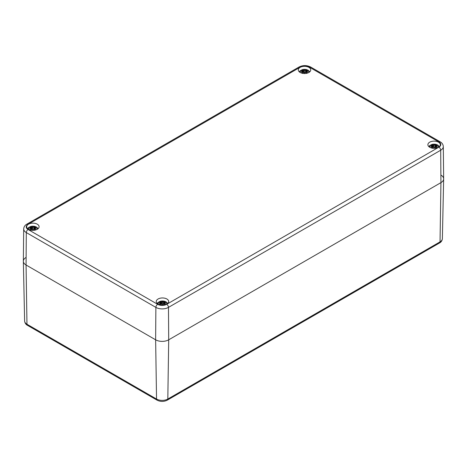 <?xml version="1.0" encoding="UTF-8"?>
<svg xmlns="http://www.w3.org/2000/svg" width="467" height="467" viewBox="0 0 467 467"><rect width="100%" height="100%" fill="white"/><g stroke="black" fill="none" stroke-linecap="round" stroke-linejoin="round"><path stroke-width="0.7" d="M440.941 175.09A9.247 5.341 180 0 1 443.65 178.925A9.247 5.341 180 0 1 440.941 182.638L168.71 339.807A9.247 5.341 180 0 1 155.634 339.807L26.059 264.999A9.247 5.341 180 0 1 23.35 261.286A9.247 5.341 180 0 1 26.059 257.445M23.694 228.912A8.902 5.137 0 0 0 26.304 232.578A2.522 1.454 -60 0 1 28.084 229.507A6.38 3.683 180 0 1 28.084 224.3A2.522 1.454 60 0 0 26.823 224.178C24.92 225.222 23.875 226.799 23.694 228.912L23.35 261.187A9.247 5.341 0 0 0 26.059 264.999L155.634 339.807A9.247 5.341 0 0 0 168.71 339.807L440.941 182.638A9.247 5.341 0 0 0 443.65 178.832L443.306 146.556C443.142 144.466 442.097 142.89 440.177 141.816A2.522 1.454 -60 0 0 438.916 141.939A6.38 3.683 180 0 1 438.916 147.152A2.522 1.454 60 0 1 440.696 150.222A8.902 5.137 0 0 0 443.306 146.556M158.074 304.081A6.223 3.59 180 0 1 156.252 301.542A6.223 3.59 180 0 1 162.469 297.952A6.223 3.59 180 0 1 168.692 301.542A6.223 3.59 180 0 1 164.851 304.863A6.223 3.59 180 0 1 158.074 304.081M300.129 72.443A6.223 3.59 180 0 1 298.308 69.904A6.223 3.59 180 0 1 304.531 66.314A6.223 3.59 180 0 1 310.748 69.904A6.223 3.59 180 0 1 306.912 73.226A6.223 3.59 180 0 1 300.129 72.443M429.71 147.257A6.223 3.59 180 0 1 427.889 144.717A6.223 3.59 180 0 1 434.106 141.127A6.223 3.59 180 0 1 440.328 144.717A6.223 3.59 180 0 1 436.487 148.033A6.223 3.59 180 0 1 429.71 147.257M28.493 229.274A6.223 3.59 180 0 1 26.672 226.734A6.223 3.59 180 0 1 32.894 223.144A6.223 3.59 180 0 1 39.111 226.734A6.223 3.59 180 0 1 35.276 230.05A6.223 3.59 180 0 1 28.493 229.274M300.246 72.508A4.413 2.545 180 0 1 304.531 69.355A4.413 2.545 180 0 1 308.815 72.508M302.809 71.778A10.91 7.805 124.8 0 0 301.279 72.852L301.519 72.811A10.823 7.741 -55.2 0 1 302.867 71.877L302.902 71.381A10.823 7.583 6.9 0 0 301.034 71.609A10.823 9.754 168.6 0 1 302.902 71.101L301.373 70.54M306.247 70.762L306.527 69.828A10.91 5.657 107.7 0 0 305.395 70.289L304.77 70.307A10.823 1.845 -84.6 0 0 304.531 69.595A10.823 1.845 84.6 0 0 304.286 70.307L303.667 70.289A10.91 5.657 -107.7 0 0 302.534 69.828A3.812 2.201 180 0 0 301.279 70.552A10.91 6.707 46.7 0 1 302.809 70.78L302.902 71.101M307.549 73.045A3.812 2.201 180 0 0 307.776 72.852A10.91 7.805 -124.8 0 0 306.253 71.778L306.154 71.381A10.823 7.583 -6.9 0 1 308.022 71.609A10.823 9.754 -168.6 0 0 306.154 71.101L306.253 70.78A10.91 6.707 -46.7 0 1 307.776 70.552L307.543 70.587M304.554 73.5A10.823 0.327 -79 0 0 304.77 72.181L305.395 72.274A10.91 4.559 63.7 0 1 306.334 73.342M302.721 73.342A10.91 4.559 -63.7 0 1 303.667 72.274L304.286 72.181A10.823 0.327 79 0 0 304.507 73.5M303.667 72.274L303.603 72.303A10.823 4.524 116.3 0 0 302.686 73.337M304.531 73.628L304.531 73.179A10.741 0.327 -101 0 1 304.367 72.204L303.603 72.303M304.694 72.204L304.694 72.204A10.741 0.327 101 0 1 304.531 73.179L304.688 72.216L305.395 72.274M304.367 72.216L304.286 70.307M306.253 71.778L306.189 71.877A10.823 7.741 55.2 0 1 307.543 72.811L307.776 72.852M306.154 71.381L306.124 73.021M306.101 71.398L306.189 71.877L306.101 71.398M308.022 71.609L307.409 71.515L308.022 71.609M307.677 71.533L306.154 71.101M307.374 72.893L307.374 72.893A3.38 1.95 180 0 1 306.918 73.22M305.395 70.289L305.459 70.383A10.823 5.616 -72.3 0 1 306.457 69.962M304.77 70.307L305.459 70.383L305.634 72.473M304.531 69.595L304.688 70.4A10.741 1.827 95.4 0 0 304.531 69.857A10.741 1.827 -95.4 0 0 304.367 70.389L303.603 70.383L303.427 72.473M303.667 70.289L303.603 70.383A10.823 5.616 72.3 0 0 302.604 69.962L302.534 69.828M302.809 70.78L303.264 72.648M301.384 71.533L302.925 71.363L302.867 70.809M302.937 73.021L302.902 71.381M301.653 71.515L301.034 71.609L301.653 71.515M302.604 69.962L302.814 70.762M28.61 229.338A4.413 2.545 180 0 1 32.894 226.18A4.413 2.545 180 0 1 37.179 229.338M31.172 228.608A10.91 7.805 124.8 0 0 29.649 229.682L29.882 229.641A10.823 7.741 -55.2 0 1 31.231 228.707L31.266 228.211A10.823 7.583 6.9 0 0 29.403 228.439A10.823 9.754 168.6 0 1 31.266 227.931L31.207 227.598L29.736 227.371M35.912 229.875A3.812 2.201 180 0 0 36.14 229.682A10.91 7.805 -124.8 0 0 34.616 228.608L34.517 228.211A10.823 7.583 -6.9 0 1 36.385 228.439A10.823 9.754 -168.6 0 0 34.517 227.931L34.891 226.653A10.91 5.657 107.7 0 0 33.758 227.114L33.134 227.131A10.823 1.845 -84.6 0 0 32.894 226.419A10.823 1.845 84.6 0 0 32.649 227.131L32.03 227.114A10.91 5.657 -107.7 0 0 30.898 226.653A3.812 2.201 180 0 0 29.649 227.376A10.91 6.707 46.7 0 1 31.172 227.61L31.266 227.931M34.161 229.478L34.616 227.61A10.91 6.707 -46.7 0 1 36.14 227.376L35.906 227.417M32.918 230.324A10.823 0.327 -79 0 0 33.134 229.011L33.758 229.104A10.91 4.559 63.7 0 1 34.704 230.173M31.085 230.173A10.91 4.559 -63.7 0 1 32.03 229.104L32.649 229.011A10.823 0.327 79 0 0 32.871 230.324M32.03 229.104L31.966 229.128A10.823 4.524 116.3 0 0 31.05 230.161M32.894 230.453L32.894 230.003A10.741 0.327 -101 0 1 32.731 229.028L31.966 229.128M33.058 229.028L33.058 229.028A10.741 0.327 101 0 1 32.894 230.003L33.058 229.028M33.758 229.104L33.052 229.04M32.737 229.04L32.649 227.131M34.616 228.608L34.552 228.707A10.823 7.741 55.2 0 1 35.906 229.641L36.14 229.682M34.517 228.211L34.488 229.852M34.465 228.229L34.552 228.707L34.465 228.229M36.385 228.439L35.772 228.345L36.385 228.439M36.052 227.371L34.517 227.931M34.552 227.633L34.465 228.042A10.741 9.679 11.4 0 1 35.603 228.293M35.737 229.723L35.737 229.723A3.38 1.95 180 0 1 35.282 230.05M34.214 229.536L34.465 228.042M33.758 227.114L33.822 227.213A10.823 5.616 -72.3 0 1 34.821 226.787M33.134 227.131L33.822 227.213L33.998 229.297M32.894 226.419L33.052 227.231M32.03 227.114L32.737 227.231M31.447 227.82L30.898 226.653M30.186 228.293A10.741 9.679 -11.4 0 1 31.324 228.03L31.231 227.633M31.301 229.852L31.266 228.211M30.016 228.345L29.403 228.439L30.016 228.345M31.324 228.042L31.569 229.536M429.821 147.321A4.413 2.545 180 0 1 434.106 144.163A4.413 2.545 180 0 1 438.39 147.321M432.384 146.591A10.91 7.805 124.8 0 0 430.86 147.665L431.094 147.625A10.823 7.741 -55.2 0 1 432.448 146.691L432.483 146.194A10.823 7.583 6.9 0 0 430.615 146.422A10.823 9.754 168.6 0 1 432.483 145.914L430.948 145.354M437.124 147.858A3.812 2.201 180 0 0 437.351 147.665A10.91 7.805 -124.8 0 0 435.828 146.591L435.734 146.194A10.823 7.583 -6.9 0 1 437.597 146.422A10.823 9.754 -168.6 0 0 435.734 145.914L436.102 144.636A10.91 5.657 107.7 0 0 434.97 145.097L434.351 145.114A10.823 1.845 -84.6 0 0 434.106 144.402A10.823 1.845 84.6 0 0 433.866 145.114L433.242 145.097A10.91 5.657 -107.7 0 0 432.109 144.636A3.812 2.201 180 0 0 430.86 145.36A10.91 6.707 46.7 0 1 432.384 145.593L432.483 145.914M435.553 145.803L435.828 145.593A10.91 6.707 -46.7 0 1 437.351 145.36L437.118 145.4M434.129 148.308A10.823 0.327 -79 0 0 434.351 146.994L434.97 147.087A10.91 4.559 63.7 0 1 435.915 148.15M432.296 148.15A10.91 4.559 -63.7 0 1 433.242 147.087L433.866 146.994A10.823 0.327 79 0 0 434.082 148.308M433.242 147.087L433.178 147.111A10.823 4.524 116.3 0 0 432.261 148.144M434.106 148.436L434.106 147.986A10.741 0.327 -101 0 1 433.942 147.012L433.178 147.111M434.269 147.012L434.269 147.012A10.741 0.327 101 0 1 434.106 147.986L434.269 147.012M434.97 147.087L434.263 147.023M433.948 147.023L433.866 145.114M435.828 146.591L435.769 146.691A10.823 7.741 55.2 0 1 437.118 147.625L437.351 147.665M435.734 146.194L435.699 147.835M435.676 146.212L435.769 146.691L435.676 146.212M437.597 146.422L436.984 146.329L437.597 146.422M437.264 145.354L435.793 145.581L435.734 145.914M435.769 145.616L435.676 146.025A10.741 9.679 11.4 0 1 436.814 146.276M436.949 147.706L436.949 147.706A3.38 1.95 180 0 1 436.493 148.033M435.431 147.519L435.676 146.025M434.97 145.097L435.034 145.196A10.823 5.616 -72.3 0 1 436.032 144.77M434.351 145.114L435.034 145.196L435.209 147.28M434.106 144.402L434.263 145.208M433.242 145.097L433.948 145.208M432.839 147.461L432.109 144.636M431.397 146.276A10.741 9.679 -11.4 0 1 432.535 146.013L432.448 145.616M432.512 147.835L432.483 146.194M431.228 146.329L430.615 146.422L431.228 146.329M432.535 146.025L432.786 147.519M158.185 304.145A4.413 2.545 180 0 1 162.469 300.993A4.413 2.545 180 0 1 166.754 304.145M160.747 303.422A10.91 7.805 124.8 0 0 159.224 304.49L159.457 304.449A10.823 7.741 -55.2 0 1 160.811 303.515L160.846 303.019A10.823 7.583 6.9 0 0 158.978 303.246A10.823 9.754 168.6 0 1 160.846 302.739L161.15 304.35M165.487 304.682A3.812 2.201 180 0 0 165.721 304.49A10.91 7.805 -124.8 0 0 164.191 303.422L164.098 303.019A10.823 7.583 -6.9 0 1 165.966 303.246A10.823 9.754 -168.6 0 0 164.098 302.739L164.466 301.466A10.91 5.657 107.7 0 0 163.333 301.927L162.714 301.945A10.823 1.845 -84.6 0 0 162.469 301.233A10.823 1.845 84.6 0 0 162.23 301.945L161.605 301.927A10.91 5.657 -107.7 0 0 160.473 301.466A3.812 2.201 180 0 0 159.224 302.19A10.91 6.707 46.7 0 1 160.747 302.418L160.846 302.739M163.736 304.286L164.191 302.418A10.91 6.707 -46.7 0 1 165.721 302.19L165.481 302.225M162.493 305.138A10.823 0.327 -79 0 0 162.714 303.819L163.333 303.912A10.91 4.559 63.7 0 1 164.279 304.98M160.666 304.98A10.91 4.559 -63.7 0 1 161.605 303.912L162.23 303.819A10.823 0.327 79 0 0 162.446 305.138M161.605 303.912L161.541 303.941A10.823 4.524 116.3 0 0 160.63 304.974M162.469 305.266L162.469 304.817A10.741 0.327 -101 0 1 162.306 303.842L161.541 303.941M162.633 303.842L162.633 303.842A10.741 0.327 101 0 1 162.469 304.817L162.633 303.854L163.333 303.912M162.312 303.854L162.23 301.945M164.191 303.422L164.133 303.515A10.823 7.741 55.2 0 1 165.481 304.449L165.721 304.49M164.098 303.019L164.063 304.659M164.04 303.036L164.133 303.515L164.04 303.036M165.966 303.246L165.347 303.153L165.966 303.246M165.627 302.178L164.098 302.739M164.133 302.447L164.04 302.855A10.741 9.679 11.4 0 1 165.178 303.106M165.318 304.531L165.318 304.531A3.38 1.95 180 0 1 164.857 304.858M165.616 303.171L164.04 302.855M163.333 301.927L163.397 302.021A10.823 5.616 -72.3 0 1 164.396 301.6M162.714 301.945L163.397 302.021L163.573 304.11M162.469 301.233L162.469 302.704L162.633 302.038A10.741 1.827 95.4 0 0 162.469 301.495A10.741 1.827 -95.4 0 0 162.306 302.026L161.541 302.021L161.366 304.11M161.605 301.927L161.541 302.021A10.823 5.616 72.3 0 0 160.543 301.6L160.473 301.466M160.876 304.659L160.846 303.019M159.591 303.153L158.978 303.246L159.591 303.153M160.543 301.6L160.753 302.4M24.628 321.027C24.868 323.036 25.819 324.477 27.483 325.341A2.522 1.454 -60 0 1 26.963 324.226A7.968 4.6 180 0 1 24.628 321.027L23.35 261.286M27.483 325.341L157.058 400.155A2.522 1.454 -60 0 1 156.538 399.034L26.963 324.226L26.059 264.999L26.304 232.578L155.879 307.391A2.522 1.454 -60 0 1 157.659 304.321L28.084 229.507M157.058 400.155C160.467 401.83 163.876 401.83 167.285 400.155A2.522 1.454 -120 0 0 167.811 399.034A7.968 4.6 180 0 1 156.538 399.034L155.634 339.807L155.879 307.391A8.902 5.137 0 0 0 168.47 307.391A2.522 1.454 -120 0 0 166.684 304.321A6.38 3.683 180 0 1 157.659 304.321M439.517 242.98A2.522 1.454 -120 0 0 440.037 241.865L167.811 399.034L168.71 339.807L168.47 307.391L440.696 150.222L440.941 182.638L440.037 241.865A7.968 4.6 180 0 0 442.372 238.666C442.138 240.674 441.187 242.11 439.517 242.98L167.285 400.155M28.084 224.3L300.316 67.131A2.522 1.454 -120 0 0 299.055 67.003L26.823 224.178M300.316 67.131A6.38 3.683 180 0 1 309.341 67.131A2.522 1.454 -60 0 1 310.602 67.003C306.749 65.123 302.902 65.123 299.055 67.003M309.341 67.131L438.916 141.939M438.916 147.152L166.684 304.321M306.527 69.828A3.812 2.201 180 0 1 307.776 70.552M306.37 73.337A10.823 4.524 -116.3 0 0 305.459 72.303M306.101 71.2A10.741 9.679 11.4 0 1 307.239 71.469M301.822 71.469A10.741 9.679 -11.4 0 1 302.96 71.2M302.143 73.22A3.38 1.95 180 0 1 301.682 72.893M306.358 70.196A3.38 1.95 180 0 1 307.134 70.599M301.921 70.599A3.38 1.95 180 0 1 302.704 70.196M34.891 226.653A3.812 2.201 180 0 1 36.14 227.376M34.739 230.161A10.823 4.524 -116.3 0 0 33.822 229.128M32.731 227.213A10.741 1.827 -95.4 0 1 32.894 226.682A10.741 1.827 95.4 0 1 33.058 227.213M30.968 226.787A10.823 5.616 72.3 0 1 31.966 227.213L31.791 229.297M30.507 230.05A3.38 1.95 180 0 1 30.051 229.723M34.721 227.026A3.38 1.95 180 0 1 35.498 227.423M30.285 227.423A3.38 1.95 180 0 1 31.067 227.026M436.102 144.636A3.812 2.201 180 0 1 437.351 145.36M435.95 148.144A10.823 4.524 -116.3 0 0 435.034 147.111M433.942 145.196A10.741 1.827 -95.4 0 1 434.106 144.665A10.741 1.827 95.4 0 1 434.269 145.196M432.179 144.77A10.823 5.616 72.3 0 1 433.178 145.196L433.002 147.28M431.718 148.033A3.38 1.95 180 0 1 431.263 147.706M435.933 145.009A3.38 1.95 180 0 1 436.715 145.406M431.502 145.406A3.38 1.95 180 0 1 432.279 145.009M164.466 301.466A3.812 2.201 180 0 1 165.721 302.19M164.314 304.974A10.823 4.524 -116.3 0 0 163.397 303.941M159.761 303.106A10.741 9.679 -11.4 0 1 160.899 302.838M160.082 304.858A3.38 1.95 180 0 1 159.626 304.531M164.296 301.834A3.38 1.95 180 0 1 165.079 302.237M159.866 302.237A3.38 1.95 180 0 1 160.642 301.834M442.372 238.666L443.65 178.925M310.602 67.003L440.177 141.816M309.79 71.825L308.179 70.237L306.194 69.484L302.879 69.478L300.211 70.71L299.271 71.825M304.344 72.175L303.608 72.274L302.569 73.471M304.712 72.175L305.447 72.274L306.492 73.471M306.113 71.369L305.85 72.712M305.797 72.648L305.973 70.996L307.689 70.54M302.949 71.369L303.206 72.712M302.663 73.436L301.653 72.858M307.403 72.858L306.399 73.436M38.154 228.655L36.543 227.061L34.558 226.308L31.242 226.308L28.575 227.54L27.635 228.655M32.708 229.005L31.972 229.104L30.933 230.295M33.081 229.005L33.811 229.104L34.856 230.295M36.041 228.357L34.494 228.194M29.748 228.357L31.289 228.194M31.452 227.82L31.628 229.478M31.026 230.266L30.016 229.688M35.766 229.688L34.762 230.266M439.365 146.638L437.754 145.044L435.769 144.291L432.454 144.291L429.786 145.523L428.846 146.638M433.919 146.988L433.189 147.087L432.144 148.278M434.292 146.988L435.028 147.087L436.067 148.278M437.252 146.34L435.711 146.177M430.959 146.34L432.506 146.177M432.238 148.249L431.234 147.671M436.984 147.671L435.974 148.249M435.548 145.803L435.372 147.461M167.729 303.462L166.118 301.875L164.133 301.122L160.817 301.116L158.15 302.347L157.21 303.462M162.288 303.813L161.553 303.912L160.508 305.109M162.656 303.813L163.392 303.912L164.431 305.109M164.051 303.007L163.794 304.35M161.203 304.286L161.027 302.634L159.311 302.178M159.323 303.171L160.87 303.001M160.601 305.074L159.597 304.496M165.347 304.496L164.337 305.074"/></g></svg>
